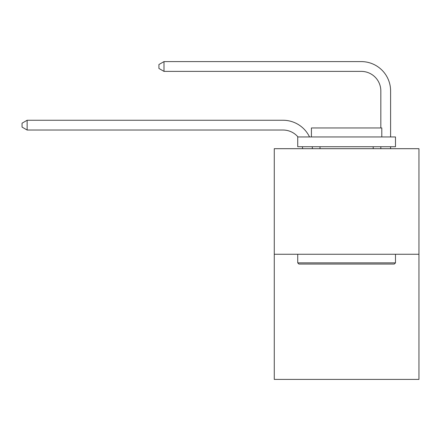 <?xml version="1.0" encoding="UTF-8"?>
<svg xmlns="http://www.w3.org/2000/svg" width="441" height="441" viewBox="0 0 441 441"><rect width="100%" height="100%" fill="white"/><g stroke="black" fill="none" stroke-linecap="round" stroke-linejoin="round"><path stroke-width="0.66" d="M418.95 254.264L418.95 148.689L274.269 148.689L274.269 379.398L418.95 379.398L418.95 254.264L274.269 254.264M302.598 148.689A19.553 19.553 0 0 0 302.41 146.732A19.553 19.553 0 0 1 302.598 148.689A19.553 19.553 0 0 0 302.41 146.732A19.553 19.553 0 0 1 302.598 148.689A19.553 19.553 0 0 0 302.41 146.732A19.553 19.553 0 0 1 302.598 148.689A19.553 19.553 0 0 0 302.41 146.732A19.553 19.553 0 0 1 302.598 148.689A19.553 19.553 0 0 0 302.41 146.732A19.553 19.553 0 0 1 302.598 148.689A19.553 19.553 0 0 0 302.41 146.732A19.553 19.553 0 0 1 302.598 148.689A19.553 19.553 0 0 0 302.41 146.732A19.553 19.553 0 0 1 302.598 148.689A19.553 19.553 0 0 0 302.41 146.732A19.553 19.553 0 0 1 302.598 148.689A19.553 19.553 0 0 0 302.41 146.732M297.989 136.958A19.553 19.553 0 0 0 283.067 130.034A19.553 19.553 0 0 1 297.989 136.958A19.553 19.553 0 0 0 283.067 130.034A19.553 19.553 0 0 1 297.989 136.958A19.553 19.553 0 0 0 283.067 130.034A19.553 19.553 0 0 1 297.989 136.958A19.553 19.553 0 0 0 283.067 130.034A19.553 19.553 0 0 1 297.989 136.958A19.553 19.553 0 0 0 283.067 130.034A19.553 19.553 0 0 1 297.989 136.958A19.553 19.553 0 0 0 283.067 130.034A19.553 19.553 0 0 1 297.989 136.958A19.553 19.553 0 0 0 283.067 130.034A19.553 19.553 0 0 1 297.989 136.958A19.553 19.553 0 0 0 283.067 130.034A19.553 19.553 0 0 1 297.989 136.958A19.553 19.553 0 0 0 283.067 130.034L27.133 130.034L22.05 127.102L22.05 123.193L27.133 120.261L283.067 120.261A29.327 29.327 0 0 1 309.532 136.958M380.826 127.962L380.826 90.929A19.553 19.553 0 0 0 361.273 71.381L163.997 71.381L158.914 68.449L158.914 64.535L163.997 61.602L361.273 61.602A29.327 29.327 0 0 1 390.599 90.929L390.599 136.958M27.133 120.261L283.067 120.261L27.133 120.261L283.067 120.261L27.133 120.261L283.067 120.261L27.133 120.261L283.067 120.261L27.133 120.261L283.067 120.261L27.133 120.261L283.067 120.261L27.133 120.261L283.067 120.261L27.133 120.261L283.067 120.261L27.133 120.261L27.133 130.034M380.826 90.929A19.553 19.553 0 0 0 361.273 71.381A19.553 19.553 0 0 1 380.826 90.929A19.553 19.553 0 0 0 361.273 71.381A19.553 19.553 0 0 1 380.826 90.929A19.553 19.553 0 0 0 361.273 71.381A19.553 19.553 0 0 1 380.826 90.929A19.553 19.553 0 0 0 361.273 71.381A19.553 19.553 0 0 1 380.826 90.929A19.553 19.553 0 0 0 361.273 71.381A19.553 19.553 0 0 1 380.826 90.929A19.553 19.553 0 0 0 361.273 71.381A19.553 19.553 0 0 1 380.826 90.929A19.553 19.553 0 0 0 361.273 71.381A19.553 19.553 0 0 1 380.826 90.929A19.553 19.553 0 0 0 361.273 71.381A19.553 19.553 0 0 1 380.826 90.929M163.997 61.602L361.273 61.602L163.997 61.602L361.273 61.602L163.997 61.602L361.273 61.602L163.997 61.602L361.273 61.602L163.997 61.602L361.273 61.602L163.997 61.602L361.273 61.602L163.997 61.602L361.273 61.602L163.997 61.602L361.273 61.602L163.997 61.602L163.997 71.381M394.315 264.043L298.904 264.043L297.73 262.869L395.489 262.869L394.315 264.043M297.73 136.958L395.489 136.958L395.489 146.732L297.73 146.732L297.73 136.958M381.801 136.958L381.801 127.962L311.418 127.962L311.418 136.958M297.73 254.264L297.73 262.869M395.489 254.264L395.489 262.869M320.017 146.732L320.017 148.689M373.196 146.732L373.196 148.689M312.256 146.732A29.327 29.327 0 0 1 312.377 148.689M390.599 146.732L390.599 148.689M380.826 148.689L380.826 146.732"/></g></svg>
